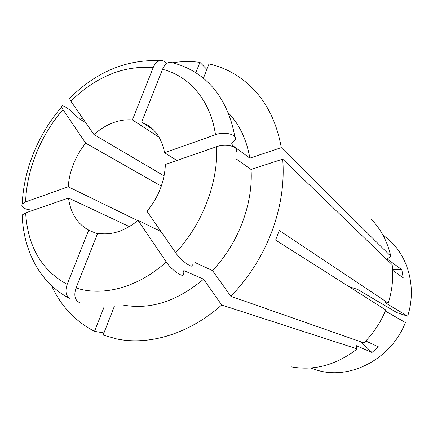 <?xml version="1.0" encoding="UTF-8"?>
<svg xmlns="http://www.w3.org/2000/svg" width="433" height="433" viewBox="0 0 433 433"><rect width="100%" height="100%" fill="white"/><g stroke="black" fill="none" stroke-linecap="round" stroke-linejoin="round"><path stroke-width="0.65" d="M61.632 106.929C49.941 120.591 40.648 135.821 33.752 152.616C26.895 169.482 23.046 186.591 22.197 203.943L25.574 201.886L68.241 186.796C68.75 179.116 70.514 171.49 73.534 163.934C76.581 156.383 80.646 149.466 85.729 143.182L161.314 186.12M22.202 203.943C20.735 207.174 24.015 209.231 32.031 210.124M85.729 143.182L62.953 109.587L61.638 106.929C60.696 103.233 70.054 109.094 75.84 115.725L79.786 119.107L85.707 122.663M236.321 159.008L251.059 169.465L282.7 159.127C284.557 182.78 280.936 206.942 271.832 231.606C262.425 256.217 248.759 277.78 230.827 296.291L363.877 342.904C373.354 333.475 380.65 322.498 385.765 309.968L275.626 240.093L279.242 230.47L388.239 303.095L385.007 302.607L407.653 316.171C417.195 286.57 407.588 253.976 386.112 237.484L382.837 234.892M371.076 219.038C380.845 229.041 387.411 241.425 390.766 256.19L387.264 259.037L401.824 269.672L403.188 277.78L392.623 270.289M407.653 316.171L396.985 312.669L357.626 289.439L349.085 286.7M282.7 159.127L392.168 264.682C393.581 277.439 392.271 290.245 388.239 303.095M172.421 62.736C181.708 61.356 190.866 61.221 199.905 62.33L206.877 69.388M236.234 151.945C239.584 146.809 226.205 143.101 216.619 146.695L165.384 164.448C164.621 181.535 158.51 197.172 147.041 211.347L175.674 252.737C181.248 261.104 193.681 269.667 192.799 264.666M159.068 137.261L132.428 119.898C119.015 118.961 106.182 123.849 93.934 134.555L164.091 175.879M385.332 311.013L405.375 322.536C390.923 360.229 347.439 381.435 314.661 369.338L310.705 368.007M365.75 340.998L378.345 346.806L371.969 352.494L361.019 341.902M166.267 261.987C137.856 287.647 102.735 296.8 76.046 287.95L97.69 233.23C111.124 235.568 124.58 231.287 138.062 220.386L166.267 261.987C171.674 270.279 184.047 278.69 183.516 273.835L182.796 271.004L184.095 270.679L203.591 279.188L221.664 305.011L357.182 348.906L355.931 345.485L371.969 352.494M104.142 306.84L94.54 331.342L103.947 332.923M94.54 331.342C75.261 321.313 60.939 306.109 51.581 285.731M129.359 226.605L68.528 198.011C70.53 213.074 77.253 223.78 88.695 230.129L97.42 233.917M357.182 348.906C336.192 365.122 314.131 371.086 290.998 366.811M221.664 305.011C188.988 334.06 148.779 345.859 116.196 338.828L103.108 335.066L114.28 306.461M80.7 119.66L82.281 117.706M251.059 169.465C253.24 203.824 238.215 243.687 212.506 270.582L230.827 296.291M203.591 279.188C177.097 301.271 150.435 309.92 123.605 305.13M195.851 72.684L199.905 62.33M194.834 262.447L212.506 270.582M76.046 287.95C73.707 295.274 74.828 300.145 79.401 302.57M88.695 230.129L67.175 284.384C65.031 290.727 65.762 295.371 69.367 298.315C39.002 282.37 23.458 249.83 22.153 215.012L25.644 212.868L68.528 198.011M93.934 134.555L70.833 101.154L69.464 98.47C96.202 71.873 126.284 59.278 159.712 60.685M132.428 119.898L153.179 67.58C154.76 63.83 156.935 61.535 159.712 60.696C162.407 60.079 164.643 61.096 166.424 63.738M138.062 220.386L161.044 231.59M68.241 186.796L137.754 220.641M203.429 78.216L209.009 63.922C225.366 67.629 239.758 75.613 252.185 87.872C267.177 102.984 276.876 122.907 281.282 147.637L390.766 256.19M227.996 112.477C239.303 124.168 246.583 139.383 249.83 158.121L281.282 147.637M234.718 136.633C231.439 115.952 221.934 97.181 211.753 86.227C200.528 73.935 186.618 65.924 170.017 62.19C166.857 62.655 164.361 65.031 162.527 69.323L141.661 122.074L147.929 125.31C156.676 131.215 162.218 140.352 164.562 152.725L215.493 134.706C224.732 131.177 237.798 134.663 235.184 139.789L231.704 143.675L232.299 145.293L249.83 158.121M141.661 122.074L153.374 129.781M164.562 152.725L176.853 160.475M401.824 269.672L392.601 269.84M25.574 201.886C26.261 185.497 29.855 169.265 36.35 153.185C42.91 137.137 51.776 122.604 62.953 109.587M184.095 270.679L182.953 271.686M216.619 146.695C218.362 182.45 202.395 224.299 175.674 252.737M67.175 284.384C41.584 270.284 27.739 246.442 25.644 212.868M70.833 101.154C96.24 76.517 123.692 65.323 153.179 67.58M231.958 143.242L232.299 145.293M162.527 69.323C189.313 76.019 210.514 100.375 215.493 134.706"/></g></svg>
